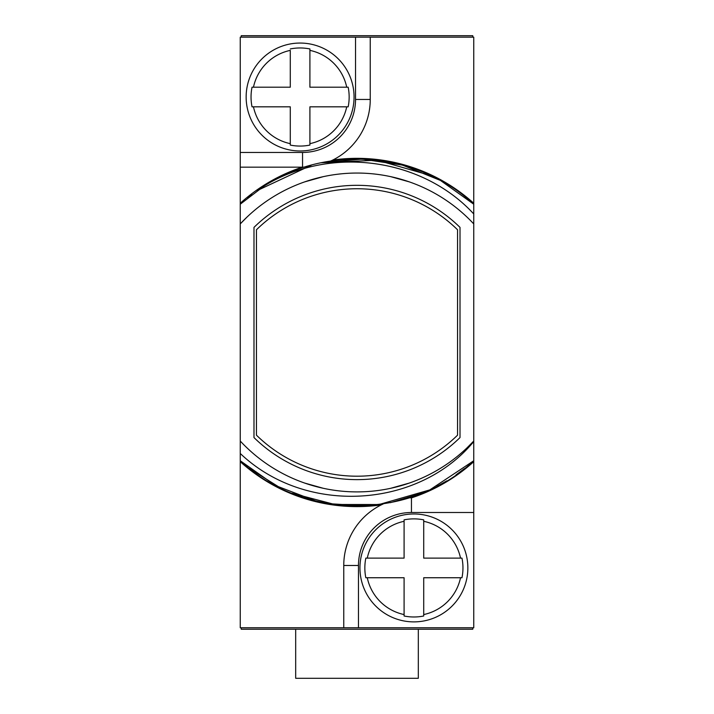 <?xml version="1.0" encoding="UTF-8"?>
<svg xmlns="http://www.w3.org/2000/svg" width="714" height="714" viewBox="0 0 714 714"><rect width="100%" height="100%" fill="white"/><g stroke="black" fill="none" stroke-linecap="round" stroke-linejoin="round"><path stroke-width="1.07" d="M413.906 621.885A53.961 53.961 0 0 0 467.857 567.933A53.961 53.961 0 0 0 413.906 513.973A53.961 53.961 0 0 0 359.945 567.933A53.961 53.961 0 0 0 413.906 621.885M423.714 519.863L423.714 521.3L423.714 519.863A49.052 49.052 0 0 0 404.088 519.863L404.088 521.3L404.088 519.863M460.53 558.116L461.967 558.116L460.53 558.116A47.651 47.651 0 0 0 423.714 521.3L423.714 558.116L460.53 558.116M461.967 577.742L460.53 577.742L461.967 577.742A49.052 49.052 0 0 0 461.967 558.116M423.714 614.558L423.714 615.995L423.714 614.558A47.651 47.651 0 0 0 460.53 577.742L423.714 577.742L423.714 614.558M404.088 615.995L404.088 614.558L404.088 615.995A49.052 49.052 0 0 0 423.714 615.995M365.836 558.116L404.088 558.116L404.088 521.3A47.651 47.651 0 0 0 367.273 558.116L365.836 558.116A49.052 49.052 0 0 0 365.836 577.742L367.273 577.742L365.836 577.742M404.088 614.558L404.088 577.742L367.273 577.742A47.651 47.651 0 0 0 404.088 614.558M240.252 453.479L240.252 441.038A159.427 159.427 0 0 0 473.748 441.038L473.748 441.555C418.395 508.546 305.726 515.847 240.252 453.479L240.252 627.776L473.748 627.776L473.748 204.204L473.748 213.95L473.748 204.204L473.748 213.95L473.748 204.204L473.748 213.95L473.748 204.204L473.748 213.95L473.748 204.204L473.748 213.95L473.748 204.204L473.748 213.95L473.748 204.204L440.592 180.499L473.748 204.204L440.592 180.499L473.748 204.204L440.592 180.499L473.748 204.204L440.592 180.499L473.748 204.204L440.592 180.499L473.748 204.204L440.592 180.499L473.748 204.204L440.449 180.428L402.509 165.112L362.034 159.106L321.282 162.747L377.153 160.204L430.917 175.573L377.153 160.204L321.282 162.747L377.153 160.204L430.917 175.573L377.153 160.204L321.282 162.747L377.153 160.204L430.917 175.573L377.153 160.204L321.282 162.747L377.153 160.204L430.917 175.573L377.153 160.204L321.282 162.747L377.153 160.204L430.917 175.573L377.153 160.204L321.282 162.747L377.153 160.204L430.917 175.573L377.153 160.204L321.282 162.747M358.473 627.776L358.473 565.479A52.979 52.979 0 0 1 411.451 512.5L411.451 497.783L409.39 497.819A67.696 67.696 0 0 1 411.451 497.783L411.755 497.783A174.136 174.136 0 0 0 473.748 461.681M343.755 627.776L343.755 565.479A67.696 67.696 0 0 1 381.187 504.923L383.311 503.906M472.766 627.776L472.766 629.248L241.234 629.248L241.234 627.776M241.234 37.173L241.234 35.7L472.766 35.7L472.766 37.173M473.748 223.91A159.427 159.427 0 0 0 240.252 223.91L240.252 204.204L264.305 185.881C330.903 145.022 422.581 158.231 473.748 213.95L473.748 37.173L370.245 37.173L370.245 99.469A67.696 67.696 0 0 1 332.813 160.025L330.689 161.034M355.527 37.173L355.527 99.469A52.979 52.979 0 0 1 302.549 152.448L302.549 167.165L304.61 167.13A67.696 67.696 0 0 1 302.549 167.165L240.252 167.165L240.252 37.173L370.245 37.173M302.549 167.165L240.252 167.165L240.252 204.204M240.252 223.91L247.071 217.011L240.252 223.91L247.071 217.011L240.252 223.91L247.071 217.011L240.252 223.91L247.071 217.011L240.252 223.91L247.071 217.011L240.252 223.91L247.071 217.011L240.252 223.91L240.252 441.038M473.748 441.038L466.929 447.937L473.748 441.038M409.381 483.048L390.71 488.296L409.381 483.048M323.29 488.296L304.619 483.048L323.29 488.296M379.116 504.503L429.792 489.902L473.748 460.744L429.792 489.902L379.116 504.503L429.792 489.902L473.748 460.744C410.88 520.577 303.12 520.577 240.252 460.744C303.12 520.577 410.88 520.577 473.748 460.744C410.88 520.577 303.12 520.577 240.252 460.744C303.12 520.577 410.88 520.577 473.748 460.744C410.88 520.577 303.12 520.577 240.252 460.744C303.12 520.577 410.88 520.577 473.748 460.744C410.88 520.577 303.12 520.577 240.252 460.744C303.12 520.577 410.88 520.577 473.748 460.744C410.88 520.577 303.12 520.577 240.252 460.744L275.417 485.529L315.588 500.898L275.417 485.529L240.252 460.744L275.417 485.529L315.588 500.898M334.348 490.277L333.349 490.134M472.32 442.555L467.5 447.383M400.929 485.725L394.976 487.305M305.976 483.512L304.619 483.048M464.457 468.616L456.023 474.872L464.457 468.616M446.848 480.825L436.861 486.439L446.848 480.825M422.59 493.035L390.433 502.665L422.59 493.035M363.346 505.798L329.288 503.691M378.973 504.521L334.768 504.486L292.008 493.276L334.768 504.486L378.973 504.521M281.45 488.59L249.436 468.536L281.45 488.59M418.315 629.248L418.315 678.3L295.685 678.3L295.685 629.248M247.82 197.707L251.623 194.708L247.82 197.707M257.477 190.424L311.518 165.104L257.477 190.424M304.619 181.9L323.29 176.653L304.619 181.9M390.71 176.653L409.381 181.9L390.71 176.653M247.704 197.805L251.765 194.601M257.433 190.459L311.581 165.086M264.305 185.881C327.913 144.192 418.342 152.1 473.748 204.204M460.012 227.382A147.164 147.164 0 0 0 253.988 227.382L253.988 437.566A147.164 147.164 0 0 0 460.012 437.566L460.012 227.382M457.558 435.165L457.558 229.783A143.728 143.728 0 0 0 256.442 229.783L256.442 435.165A143.728 143.728 0 0 0 457.558 435.165M252.033 87.206L290.286 87.206L290.286 50.382A47.651 47.651 0 0 0 253.47 87.206L252.033 87.206A49.052 49.052 0 0 0 252.033 106.823L253.47 106.823L252.033 106.823M309.912 48.954L309.912 50.382L309.912 48.954A49.052 49.052 0 0 0 290.286 48.954M300.094 150.975A53.961 53.961 0 0 1 246.143 97.015A53.961 53.961 0 0 1 300.094 43.054A53.961 53.961 0 0 1 354.055 97.015A53.961 53.961 0 0 1 300.094 150.975A53.961 53.961 0 0 0 354.055 97.015A53.961 53.961 0 0 0 300.094 43.054A53.961 53.961 0 0 0 246.143 97.015A53.961 53.961 0 0 0 300.094 150.975M290.286 145.076L290.286 143.648L290.286 145.076A49.052 49.052 0 0 0 309.912 145.076L309.912 143.648L309.912 145.076M346.727 87.206L348.164 87.206L346.727 87.206A47.651 47.651 0 0 0 309.912 50.382L309.912 87.206L346.727 87.206M348.164 106.823L346.727 106.823L348.164 106.823A49.052 49.052 0 0 0 348.164 87.206M290.286 143.648L290.286 106.823L253.47 106.823A47.651 47.651 0 0 0 290.286 143.648M346.727 106.823L309.912 106.823L309.912 143.648A47.651 47.651 0 0 0 346.727 106.823M411.451 512.5L473.748 512.5M358.473 565.479L343.755 565.479M240.252 461.681A174.136 174.136 0 0 0 381.187 504.923M302.549 152.448L240.252 152.448M355.527 99.469L370.245 99.469M473.748 203.267A174.136 174.136 0 0 0 332.813 160.025M302.245 167.165A174.136 174.136 0 0 0 240.252 203.267"/></g></svg>
